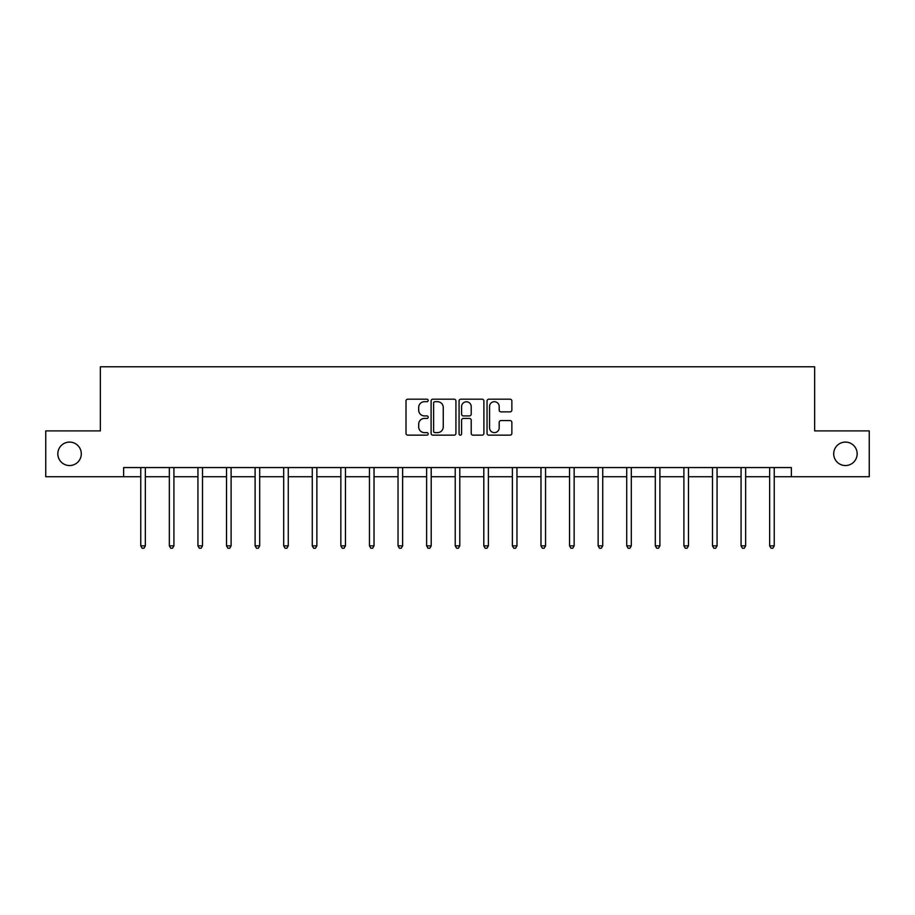 <?xml version="1.0" encoding="UTF-8"?>
<svg xmlns="http://www.w3.org/2000/svg" width="915" height="915" viewBox="0 0 915 915"><rect width="100%" height="100%" fill="white"/><g stroke="black" fill="none" stroke-linecap="round" stroke-linejoin="round"><path stroke-width="1.37" d="M428.186 400.438A1.258 1.258 0 0 0 426.928 399.18L407.816 399.18A1.796 1.796 0 0 0 406.008 400.976L406.008 433.355A1.796 1.796 0 0 0 407.816 435.151L426.928 435.151A1.258 1.258 0 0 0 428.186 433.893A1.258 1.258 0 0 0 426.928 432.635L424.446 432.635A5.753 5.753 0 0 1 418.693 426.882L418.693 424.183A5.753 5.753 0 0 1 424.446 418.429L426.928 418.429A1.258 1.258 0 0 0 428.186 417.171A1.258 1.258 0 0 0 426.928 415.913L424.446 415.913A5.753 5.753 0 0 1 418.693 410.149L418.693 407.45A5.753 5.753 0 0 1 424.446 401.696L426.928 401.696A1.258 1.258 0 0 0 428.186 400.438M833.702 453.817A11.723 11.723 0 0 0 845.426 465.541A11.723 11.723 0 0 0 857.161 453.817A11.723 11.723 0 0 0 845.426 442.094A11.723 11.723 0 0 0 833.702 453.817M57.839 453.817A11.723 11.723 0 0 0 69.574 465.541A11.723 11.723 0 0 0 81.298 453.817A11.723 11.723 0 0 0 69.574 442.094A11.723 11.723 0 0 0 57.839 453.817M510.067 411.864A1.796 1.796 0 0 0 511.862 410.069L511.862 400.976A1.796 1.796 0 0 0 510.067 399.18L488.839 399.18A1.796 1.796 0 0 0 487.043 400.976L487.043 433.355A1.796 1.796 0 0 0 488.839 435.151L510.067 435.151A1.796 1.796 0 0 0 511.862 433.355L511.862 422.387A1.796 1.796 0 0 0 510.067 420.58L500.985 420.58A1.796 1.796 0 0 0 499.19 422.387L499.19 427.82A4.815 4.815 0 0 1 494.375 432.635A4.815 4.815 0 0 1 489.559 427.82L489.559 406.512A4.815 4.815 0 0 1 494.375 401.696A4.815 4.815 0 0 1 499.19 406.512L499.19 410.069A1.796 1.796 0 0 0 500.985 411.864L510.067 411.864M123.628 476.726L45.75 476.726L45.75 430.908L100.353 430.908L100.353 366.778L814.647 366.778L814.647 430.908L869.25 430.908L869.25 476.726L791.372 476.726L791.372 467.565L123.628 467.565L123.628 476.726L140.761 476.726M455.922 400.976A1.796 1.796 0 0 0 454.126 399.18L432.898 399.18A1.796 1.796 0 0 0 431.102 400.976L431.102 433.355A1.796 1.796 0 0 0 432.898 435.151L454.126 435.151A1.796 1.796 0 0 0 455.922 433.355L455.922 400.976M460.874 399.18L482.102 399.18A1.796 1.796 0 0 1 483.898 400.976L483.898 433.355A1.796 1.796 0 0 1 482.102 435.151L473.009 435.151A1.796 1.796 0 0 1 471.214 433.355L471.214 420.225A1.796 1.796 0 0 0 469.418 418.429L463.39 418.429A1.796 1.796 0 0 0 461.595 420.225L461.595 433.893A1.258 1.258 0 0 1 460.337 435.151A1.258 1.258 0 0 1 459.078 433.893L459.078 400.976A1.796 1.796 0 0 1 460.874 399.18M145.348 476.726L169.344 476.726M173.93 476.726L197.937 476.726M202.512 476.726L226.52 476.726M231.106 476.726L255.102 476.726M259.688 476.726L283.696 476.726M288.271 476.726L312.278 476.726M316.865 476.726L340.86 476.726M345.447 476.726L369.454 476.726M374.029 476.726L398.036 476.726M402.623 476.726L426.619 476.726M431.205 476.726L455.213 476.726M459.788 476.726L483.795 476.726M488.381 476.726L512.377 476.726M516.964 476.726L540.971 476.726M545.546 476.726L569.553 476.726M574.14 476.726L598.136 476.726M602.722 476.726L626.729 476.726M631.304 476.726L655.312 476.726M659.898 476.726L683.894 476.726M688.48 476.726L712.488 476.726M717.063 476.726L741.07 476.726M745.656 476.726L769.652 476.726M774.239 476.726L791.372 476.726M434.877 401.696A1.258 1.258 0 0 0 433.619 402.955L433.619 431.377A1.258 1.258 0 0 0 434.877 432.635L437.484 432.635A5.753 5.753 0 0 0 443.249 426.882L443.249 407.45A5.753 5.753 0 0 0 437.484 401.696L434.877 401.696M471.214 406.603A4.815 4.815 0 0 0 466.398 401.788A4.815 4.815 0 0 0 461.595 406.603L461.595 414.106A1.796 1.796 0 0 0 463.39 415.913L469.418 415.913A1.796 1.796 0 0 0 471.214 414.106L471.214 406.603M145.588 467.565L145.474 467.828A1.83 1.83 0 0 0 145.348 468.514L145.348 545.843L140.761 545.843L140.761 468.514A1.83 1.83 0 0 0 140.624 467.828L140.521 467.565M145.348 545.843L143.964 548.222L142.134 548.222L140.761 545.843M174.17 467.565L174.067 467.828A1.83 1.83 0 0 0 173.93 468.514L173.93 545.843L169.344 545.843L169.344 468.514A1.83 1.83 0 0 0 169.218 467.828L169.103 467.565M173.93 545.843L172.558 548.222L170.728 548.222L169.344 545.843M202.753 467.565L202.65 467.828A1.83 1.83 0 0 0 202.512 468.514L202.512 545.843L197.937 545.843L197.937 468.514A1.83 1.83 0 0 0 197.8 467.828L197.697 467.565M202.512 545.843L201.14 548.222L199.31 548.222L197.937 545.843M231.346 467.565L231.232 467.828A1.83 1.83 0 0 0 231.106 468.514L231.106 545.843L226.52 545.843L226.52 468.514A1.83 1.83 0 0 0 226.382 467.828L226.28 467.565M231.106 545.843L229.722 548.222L227.892 548.222L226.52 545.843M259.929 467.565L259.826 467.828A1.83 1.83 0 0 0 259.688 468.514L259.688 545.843L255.102 545.843L255.102 468.514A1.83 1.83 0 0 0 254.976 467.828L254.862 467.565M259.688 545.843L258.316 548.222L256.486 548.222L255.102 545.843M288.511 467.565L288.408 467.828A1.83 1.83 0 0 0 288.271 468.514L288.271 545.843L283.696 545.843L283.696 468.514A1.83 1.83 0 0 0 283.558 467.828L283.456 467.565M288.271 545.843L286.898 548.222L285.068 548.222L283.696 545.843M317.105 467.565L316.99 467.828A1.83 1.83 0 0 0 316.865 468.514L316.865 545.843L312.278 545.843L312.278 468.514A1.83 1.83 0 0 0 312.141 467.828L312.038 467.565M316.865 545.843L315.481 548.222L313.651 548.222L312.278 545.843M345.687 467.565L345.584 467.828A1.83 1.83 0 0 0 345.447 468.514L345.447 545.843L340.86 545.843L340.86 468.514A1.83 1.83 0 0 0 340.735 467.828L340.62 467.565M345.447 545.843L344.074 548.222L342.244 548.222L340.86 545.843M374.269 467.565L374.166 467.828A1.83 1.83 0 0 0 374.029 468.514L374.029 545.843L369.454 545.843L369.454 468.514A1.83 1.83 0 0 0 369.317 467.828L369.214 467.565M374.029 545.843L372.657 548.222L370.827 548.222L369.454 545.843M402.863 467.565L402.749 467.828A1.83 1.83 0 0 0 402.623 468.514L402.623 545.843L398.036 545.843L398.036 468.514A1.83 1.83 0 0 0 397.899 467.828L397.796 467.565M402.623 545.843L401.239 548.222L399.409 548.222L398.036 545.843M431.445 467.565L431.342 467.828A1.83 1.83 0 0 0 431.205 468.514L431.205 545.843L426.619 545.843L426.619 468.514A1.83 1.83 0 0 0 426.493 467.828L426.379 467.565M431.205 545.843L429.833 548.222L428.003 548.222L426.619 545.843M460.028 467.565L459.925 467.828A1.83 1.83 0 0 0 459.788 468.514L459.788 545.843L455.213 545.843L455.213 468.514A1.83 1.83 0 0 0 455.075 467.828L454.972 467.565M459.788 545.843L458.415 548.222L456.585 548.222L455.213 545.843M488.621 467.565L488.507 467.828A1.83 1.83 0 0 0 488.381 468.514L488.381 545.843L483.795 545.843L483.795 468.514A1.83 1.83 0 0 0 483.658 467.828L483.555 467.565M488.381 545.843L486.997 548.222L485.167 548.222L483.795 545.843M517.204 467.565L517.101 467.828A1.83 1.83 0 0 0 516.964 468.514L516.964 545.843L512.377 545.843L512.377 468.514A1.83 1.83 0 0 0 512.251 467.828L512.137 467.565M516.964 545.843L515.591 548.222L513.761 548.222L512.377 545.843M545.786 467.565L545.683 467.828A1.83 1.83 0 0 0 545.546 468.514L545.546 545.843L540.971 545.843L540.971 468.514A1.83 1.83 0 0 0 540.834 467.828L540.731 467.565M545.546 545.843L544.173 548.222L542.343 548.222L540.971 545.843M574.38 467.565L574.265 467.828A1.83 1.83 0 0 0 574.14 468.514L574.14 545.843L569.553 545.843L569.553 468.514A1.83 1.83 0 0 0 569.416 467.828L569.313 467.565M574.14 545.843L572.756 548.222L570.926 548.222L569.553 545.843M602.962 467.565L602.859 467.828A1.83 1.83 0 0 0 602.722 468.514L602.722 545.843L598.136 545.843L598.136 468.514A1.83 1.83 0 0 0 598.01 467.828L597.895 467.565M602.722 545.843L601.349 548.222L599.519 548.222L598.136 545.843M631.544 467.565L631.442 467.828A1.83 1.83 0 0 0 631.304 468.514L631.304 545.843L626.729 545.843L626.729 468.514A1.83 1.83 0 0 0 626.592 467.828L626.489 467.565M631.304 545.843L629.932 548.222L628.102 548.222L626.729 545.843M660.138 467.565L660.024 467.828A1.83 1.83 0 0 0 659.898 468.514L659.898 545.843L655.312 545.843L655.312 468.514A1.83 1.83 0 0 0 655.174 467.828L655.071 467.565M659.898 545.843L658.514 548.222L656.684 548.222L655.312 545.843M688.721 467.565L688.618 467.828A1.83 1.83 0 0 0 688.48 468.514L688.48 545.843L683.894 545.843L683.894 468.514A1.83 1.83 0 0 0 683.768 467.828L683.654 467.565M688.48 545.843L687.108 548.222L685.278 548.222L683.894 545.843M717.303 467.565L717.2 467.828A1.83 1.83 0 0 0 717.063 468.514L717.063 545.843L712.488 545.843L712.488 468.514A1.83 1.83 0 0 0 712.35 467.828L712.247 467.565M717.063 545.843L715.69 548.222L713.86 548.222L712.488 545.843M745.897 467.565L745.782 467.828A1.83 1.83 0 0 0 745.656 468.514L745.656 545.843L741.07 545.843L741.07 468.514A1.83 1.83 0 0 0 740.933 467.828L740.83 467.565M745.656 545.843L744.272 548.222L742.442 548.222L741.07 545.843M774.479 467.565L774.376 467.828A1.83 1.83 0 0 0 774.239 468.514L774.239 545.843L769.652 545.843L769.652 468.514A1.83 1.83 0 0 0 769.526 467.828L769.412 467.565M774.239 545.843L772.866 548.222L771.036 548.222L769.652 545.843"/></g></svg>
